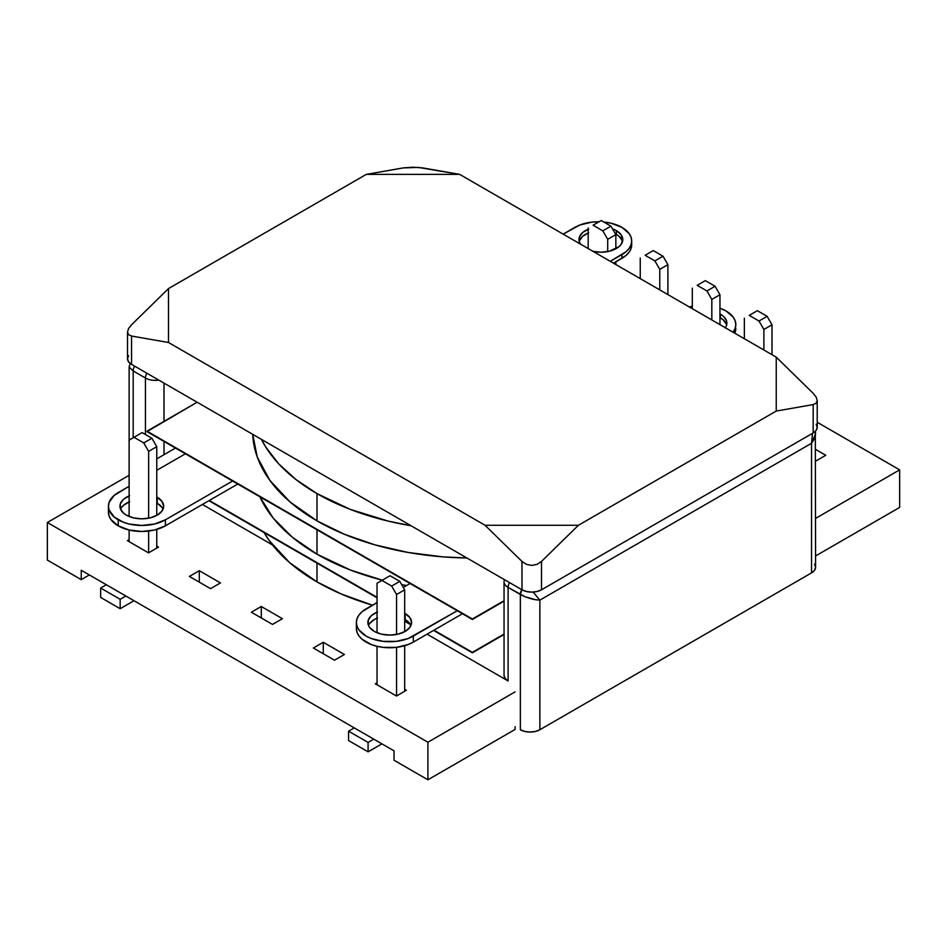 <?xml version="1.0" encoding="UTF-8"?>
<svg xmlns="http://www.w3.org/2000/svg" width="947" height="947" viewBox="0 0 947 947"><rect width="100%" height="100%" fill="white"/><g stroke="black" fill="none" stroke-linecap="round" stroke-linejoin="round"><path stroke-width="1.42" d="M394.023 750.841L394.023 760.228L427.902 779.795L427.902 742.223L47.35 522.507L47.35 560.079L81.229 579.635L81.229 570.248L394.023 750.841L394.023 760.228L427.902 779.795L515.097 729.45L515.097 726.692L515.097 729.45L427.902 779.795L427.902 742.223L515.097 691.89L427.902 742.223L47.35 522.507L129.112 475.299L47.35 522.507L47.35 560.079L81.229 579.635L89.361 574.947L81.229 579.635L81.229 570.248L394.023 750.841M272.511 624.428L251.369 612.224L261.289 606.494L282.431 618.711L272.511 624.428L251.369 612.224L261.289 606.494L282.431 618.711L272.511 624.428M344.412 654.484L334.492 660.213L313.35 648.008L323.27 642.279L344.412 654.484L334.492 660.213L313.35 648.008L323.27 642.279L344.412 654.484M406.393 690.268L396.473 695.998L375.32 683.793L377.036 682.811L375.32 683.793L396.473 695.998L406.393 690.268L404.689 689.286L406.393 690.268M189.388 576.439L199.308 570.71L220.462 582.926L210.53 588.655L189.388 576.439L199.308 570.71L199.308 582.168L199.308 570.71L220.462 582.926L210.53 588.655L189.388 576.439M127.407 540.654L129.112 539.672L127.407 540.654L148.549 552.87L127.407 540.654M156.764 546.147L158.48 547.141L148.549 552.87L158.48 547.141L156.764 546.147M323.27 653.738L323.27 642.279L323.27 653.738M261.289 617.953L261.289 606.494L261.289 617.953M817.214 422.267L899.65 469.866L899.65 507.426L899.65 469.866L815.592 518.4L899.65 469.866L817.214 422.267M815.592 555.96L899.65 507.426L815.592 555.96M815.592 449.399L825.772 455.282L815.852 461.011L825.772 455.282L815.592 449.399M749.243 315.387L757.375 310.687L767.129 316.322L758.997 321.021L749.243 315.387L758.997 321.021L763.874 329.473L763.874 350.011L763.874 329.473L758.997 321.021L767.129 316.322L757.375 310.687L749.243 315.387M772.006 324.774L767.129 316.322L772.006 324.774L763.874 329.473L772.006 324.774L772.006 354.711L772.006 324.774M744.354 338.742L744.354 318.204L744.354 338.742M697.181 285.331L705.314 280.632L715.08 286.266L706.936 290.966L697.181 285.331L706.936 290.966L711.824 299.418L711.824 319.956L711.824 299.418L706.936 290.966L715.08 286.266L705.314 280.632L697.181 285.331M719.957 294.73L715.08 286.266L719.957 294.73L711.824 299.418L719.957 294.73L719.957 324.655L719.957 294.73M692.304 308.686L692.304 288.148L692.304 308.686M645.12 255.276L653.252 250.576L663.018 256.211L654.886 260.91L645.12 255.276L654.886 260.91L659.763 269.362L659.763 289.9L659.763 269.362L654.886 260.91L663.018 256.211L653.252 250.576L645.12 255.276M667.895 264.675L663.018 256.211L667.895 264.675L659.763 269.362L667.895 264.675L667.895 294.6L667.895 264.675M640.243 278.631L640.243 258.093L640.243 278.631M593.071 225.22L601.203 220.533L610.957 226.167L602.825 230.855L593.071 225.22L602.825 230.855L607.714 239.307L607.714 251.571L607.714 239.307L602.825 230.855L610.957 226.167L601.203 220.533L593.071 225.22M615.846 234.619L610.957 226.167L615.846 234.619L607.714 239.307L615.846 234.619L615.846 248.789L615.846 234.619M615.846 264.544L615.846 261.869L615.846 264.544M588.182 248.576L588.182 228.038L588.182 248.576M399.812 581.375L391.679 586.063L381.913 580.428L390.046 575.74L399.812 581.375L390.046 575.74L381.913 580.428L391.679 586.063L396.556 594.515L396.556 634.466L396.556 594.515L404.689 589.827L399.812 581.375L404.689 589.827L404.689 631.673L404.689 589.827L396.556 594.515L391.679 586.063L399.812 581.375M377.036 583.245L381.913 580.428L377.036 583.245L377.036 632.75L377.036 583.245M396.556 647.346L396.556 695.95L396.556 647.346M377.036 684.776L377.036 646.304L377.036 684.776M368.087 742.448L348.567 731.179L354.273 727.888L348.567 731.179L368.087 742.448L368.087 751.835L348.567 740.566L348.567 731.179L348.567 740.566L368.087 751.835L381.925 743.845L368.087 751.835L368.087 742.448L373.793 739.157L368.087 742.448M404.689 691.263L404.689 645.7L404.689 691.263M151.887 438.236L143.755 442.936L133.989 437.301L142.133 432.601L151.887 438.236L142.133 432.601L133.989 437.301L143.755 442.936L148.632 451.388L148.632 518.187L148.632 451.388L156.764 446.688L151.887 438.236L156.764 446.688L156.764 515.405L156.764 446.688L148.632 451.388L143.755 442.936L151.887 438.236M129.112 440.118L133.989 437.301L129.112 440.118L129.112 516.482L129.112 440.118M148.632 531.066L148.632 552.823L148.632 531.066M129.112 541.648L129.112 530.024L129.112 541.648M120.162 599.309L100.642 588.04L106.348 584.749L100.642 588.04L120.162 599.309L120.162 608.708L100.642 597.427L100.642 588.04L100.642 597.427L120.162 608.708L134.001 600.718L120.162 608.708L120.162 599.309L125.868 596.018L120.162 599.309M156.764 548.124L156.764 529.432L156.764 548.124M815.308 431.347L815.592 567.253A13.803 7.967 0 0 1 811.543 572.888L811.543 443.279L815.592 433.655L814.538 438.532L811.543 443.279L812.467 433.347L811.543 443.279L539.873 600.126L533.137 592.088L539.873 600.126L535.398 599.7L524.827 596.646L508.101 587.412L520.353 594.491C526.863 597.912 533.374 599.794 539.873 600.126L539.873 729.735A13.803 7.967 0 0 1 520.353 729.735L520.353 594.491L520.353 729.735L524.827 731.463L530.119 732.067L535.398 731.463L539.873 729.735L811.543 572.888L811.543 443.279L539.873 600.126L539.873 729.735L811.543 572.888L814.538 570.307L815.592 567.253L814.538 564.199M145.436 378.031L133.184 370.952L133.184 437.763L133.184 370.952L145.436 378.031L145.436 434.507L145.436 378.031A6.901 3.989 -60 0 1 146.868 373.225A6.901 3.989 120 0 0 145.436 378.031A13.803 7.967 0 0 0 158.776 380.09A13.803 7.967 180 0 1 145.436 378.031M504.313 579.6L504.053 581.778A13.803 7.967 180 0 1 504.053 581.73A13.803 7.967 0 0 0 508.101 587.412A13.803 7.967 180 0 1 504.053 581.778L504.053 675.329A13.803 7.967 0 0 0 508.101 680.964L508.101 587.412L508.101 680.964L427.061 634.17L508.101 680.964L505.236 678.549L504.076 675.696M410.536 624.629L404.689 621.256L410.536 624.629M272.547 544.963L202.398 504.467L272.547 544.963M164.009 454.69L164.009 441.444L164.009 454.69M164.009 421.344L164.009 383.121L164.009 421.344M134.616 366.146A6.901 3.989 120 0 0 133.184 370.952L129.135 366.974L133.184 370.952A6.901 3.989 -60 0 1 134.616 366.146M508.101 587.412A6.901 3.989 -60 0 1 509.533 582.606A6.901 3.989 120 0 0 508.101 587.412M520.353 594.491A6.901 3.989 -60 0 1 521.785 589.673L520.353 594.491M128.567 355.693L127.514 358.747L128.567 361.801L131.562 364.382L521.986 589.792L521.986 561.441L485.053 525.265L168.483 342.494L131.562 336.031L131.562 364.382L521.986 589.792L526.461 591.52L531.74 592.124L537.02 591.52L541.506 589.792L813.177 432.945L813.177 404.594L776.244 411.057L776.244 357.149L459.674 174.378L366.3 174.378L168.483 288.586L168.483 342.494L485.053 525.265L578.428 525.265L776.244 411.057L578.428 525.265L541.506 561.441L541.506 589.792L813.177 432.945L816.16 430.364L817.214 427.31L816.16 424.256M127.514 332.03L127.514 358.747A13.803 7.967 0 0 0 131.562 364.382L131.562 336.031L128.567 334.658L127.514 332.03L128.567 328.55L131.562 324.762L128.567 328.55L127.514 332.03L128.567 334.658L131.562 336.031L168.483 342.494L168.483 288.586L131.562 324.762L168.483 288.586L366.3 174.378L403.233 167.915L366.3 174.378L459.674 174.378L776.244 357.149L813.177 393.325L776.244 357.149L776.244 411.057L813.177 404.594L816.16 403.221L817.214 400.593L816.16 397.113L817.214 400.593L816.16 403.221L813.177 404.594L813.177 432.945A13.803 7.967 0 0 0 817.214 427.31L817.214 400.593M422.753 167.915L459.674 174.378L418.266 167.394L403.233 167.915L412.987 167.205L422.753 167.915M485.053 525.265L521.986 561.441L526.461 564.376L531.74 565.406L537.02 564.376L541.506 561.441L578.428 525.265L485.053 525.265M813.177 393.325L816.16 397.113M521.986 561.441L521.986 589.792A13.803 7.967 0 0 0 541.506 589.792L541.506 561.441L537.02 564.376L531.74 565.406L526.461 564.376L521.986 561.441M726.669 325.034A21.911 12.654 0 0 0 720.489 317.967L719.957 313.907A21.911 12.654 180 0 1 720.489 314.203L720.489 317.967A21.911 12.654 0 0 0 719.957 317.671L723.212 319.885L726.491 324.442M689.274 306.935A33.311 19.236 180 0 1 692.304 306.283L689.274 306.935M719.957 308.201A33.311 19.236 180 0 1 726.065 310.983A33.311 19.236 180 0 1 735.819 324.584A33.311 19.236 180 0 1 733.085 332.231L735.18 328.337L735.819 324.584L735.18 320.832L733.286 317.221L726.065 310.983L719.957 308.201M622.534 241.438A21.911 12.654 0 0 0 616.367 234.371L616.367 230.606L612.508 228.831A21.911 12.654 180 0 1 616.367 230.606L616.367 234.371A21.911 12.654 0 0 0 615.396 233.838L619.089 236.288L622.357 240.846M588.182 232.998A21.911 12.654 0 0 0 579.197 241.438M580.404 244.089A21.911 12.654 180 0 1 578.96 239.555A21.911 12.654 180 0 1 588.182 229.245M316.996 520.862A219.716 126.851 0 0 0 466.871 557.972L443.22 556.895L408.252 552.492L374.976 544.868L344.294 534.238L316.996 520.862L316.996 493.624L316.996 520.862L289.995 501.91L269.812 480.307L257.205 456.868L252.719 434.33A219.716 126.851 0 0 0 316.996 520.862M411.022 525.727A219.716 126.851 180 0 1 316.996 493.624L350.295 509.391L388.282 521.122L411.034 525.739M261.384 439.337L265.574 446.795L278.667 463.805L295.938 479.525L316.996 493.624A219.716 126.851 180 0 1 261.384 439.337M631.696 244.74L631.057 248.493L629.163 252.103L626.085 255.43L613.526 263.207L621.942 258.342L621.942 254.589L610.27 261.325L626.085 251.677L629.163 248.351L631.057 244.74L631.696 240.988L631.057 237.235L629.163 233.625L621.942 227.387L611.135 223.22L603.772 222.012A33.311 19.236 180 0 1 631.696 240.988A33.311 19.236 180 0 1 621.942 254.589L621.942 258.342A33.311 19.236 0 0 0 631.696 244.74L631.696 240.988M599.06 221.764L591.887 222.131L579.884 224.995L563.169 234.134L574.841 227.387A33.311 19.236 180 0 1 599.06 221.764M593.023 251.369A21.911 12.654 180 0 0 622.783 239.555A21.911 12.654 180 0 0 616.367 230.606L621.114 234.714L622.783 239.555L621.114 244.397L619.089 246.587L609.252 251.251L600.872 252.21L592.479 251.251M580.629 244.397L579.375 242.03L579.375 237.093L582.654 232.524L588.691 229.032M735.819 328.337A33.311 19.236 0 0 1 734.754 333.19L735.819 324.584M579.375 240.846L582.654 236.288L588.691 232.796M725.39 327.792A21.911 12.654 180 0 0 726.905 323.152A21.911 12.654 180 0 0 720.489 314.203L723.212 316.12L726.491 320.69L726.491 325.626L725.236 327.993M504.053 600.706L472.364 619.007L147.01 431.157L197.118 402.238L147.01 431.631L472.364 619.468L147.01 431.631L472.364 619.468L504.053 600.706M504.053 601.179L472.364 619.468L504.053 601.179M504.053 634.052L472.364 652.341L433.975 630.181L472.364 652.814L433.56 630.418L472.364 652.814L504.053 634.052M377.036 597.308L209.311 500.478L377.036 597.308M156.764 458.869L175.479 448.061L156.764 458.869M504.053 634.514L472.364 652.814L504.053 634.514M377.036 597.77L208.908 500.714L377.036 597.77M157.261 497.282A21.852 12.619 180 0 1 163.665 506.207A21.852 12.619 180 0 1 150.171 517.867A21.852 12.619 180 0 1 126.353 515.121L133.444 517.867L141.801 518.826L150.171 517.867L157.261 515.121L161.996 511.037L163.665 506.207L161.996 501.377L156.764 497.009A21.852 12.619 180 0 1 157.261 497.282L157.261 503.295L157.261 497.282M163.026 509.214A21.852 12.619 0 0 0 157.261 503.295L161.996 507.391M165.394 525.834L165.394 519.82A33.358 19.26 180 0 1 118.221 519.82L118.221 525.834A33.358 19.26 0 0 0 165.394 525.834L237.78 484.035L165.394 525.834L154.574 530.012L141.801 531.48L129.041 530.012L118.221 525.834L118.221 519.82A33.358 19.26 180 0 1 108.443 506.207A33.358 19.26 180 0 1 118.221 492.582L129.112 486.296L114.066 495.506L109.083 502.443L108.443 506.207L109.083 509.96L114.066 516.908L123.276 522.223L129.041 523.999L141.801 525.467L154.574 523.999L165.394 519.82L165.394 525.834M410.951 625.482A21.852 12.619 0 0 0 405.174 619.563L405.174 613.549A21.852 12.619 180 0 1 411.578 622.475A21.852 12.619 180 0 1 398.083 634.135A21.852 12.619 180 0 1 374.266 631.4L369.531 627.305L368.288 624.937L368.288 620.013L371.555 615.467L377.581 611.987M316.996 554.196L316.996 529.775L316.996 554.196L350.295 569.976L382.304 580.203A219.716 126.851 0 0 1 316.996 554.196A219.716 126.851 0 0 1 259.892 496.796L273.032 517.867L292.244 537.15L316.996 554.196M410.063 583.506L403.292 587.412L410.063 583.506M377.036 602.564L361.991 611.774L358.901 615.112L357.007 618.722L356.368 622.475L357.007 626.239L358.901 629.85L366.134 636.1L371.188 638.491L383.215 641.368L396.237 641.368L408.264 638.491L457.235 610.732L413.318 636.1A33.358 19.26 180 0 1 376.953 640.267A33.358 19.26 180 0 1 356.368 622.475A33.358 19.26 180 0 1 366.134 608.862L377.036 602.564M409.921 623.659L405.174 619.563A21.852 12.619 0 0 0 404.689 619.291L405.174 613.549A21.852 12.619 180 0 0 404.689 613.277L409.921 617.645L411.578 622.475L409.921 627.305L405.174 631.4L398.083 634.135L389.726 635.094L381.357 634.135L374.266 631.4A21.852 12.619 180 0 1 367.874 622.475A21.852 12.619 180 0 1 377.036 612.2M401.682 584.607L406.547 585.53A219.716 126.851 0 0 1 401.682 584.607M108.443 512.22L109.083 515.973L110.988 519.583L118.221 525.834A33.358 19.26 0 0 1 108.443 512.22L108.443 506.207M121.618 507.391L123.631 505.201L129.668 501.721M413.318 642.102L413.318 636.1L413.318 642.102L462.444 613.739L413.318 642.102A33.358 19.26 0 0 1 376.953 646.28A33.358 19.26 0 0 1 356.368 628.488L357.007 632.241L358.901 635.863L361.991 639.189L371.188 644.505L376.953 646.28L383.215 647.381L396.237 647.381L408.264 644.505L413.318 642.102M369.531 623.659L374.266 619.563L377.581 618M377.036 618.213A21.852 12.619 0 0 0 368.501 625.482M232.583 481.029L165.394 519.82L232.583 481.029M156.764 470.328L185.399 453.791L156.764 470.328M129.668 495.707L123.631 499.199L120.364 503.745L120.364 508.669L123.631 513.215L126.353 515.121A21.852 12.619 180 0 1 119.949 506.207A21.852 12.619 180 0 1 129.112 495.932M129.112 501.946A21.852 12.619 0 0 0 120.577 509.214M316.996 581.908L316.996 563.122L316.996 581.908L289.675 562.684L269.374 540.749L264.047 532.545A219.716 126.851 0 0 0 316.996 581.908A219.716 126.851 0 0 0 372.479 605.192L341.417 594.065L316.996 581.908M130.13 363.411L129.135 366.974L129.135 440.095M815.403 431.264L815.592 433.655M356.368 628.488L356.368 622.475"/></g></svg>
